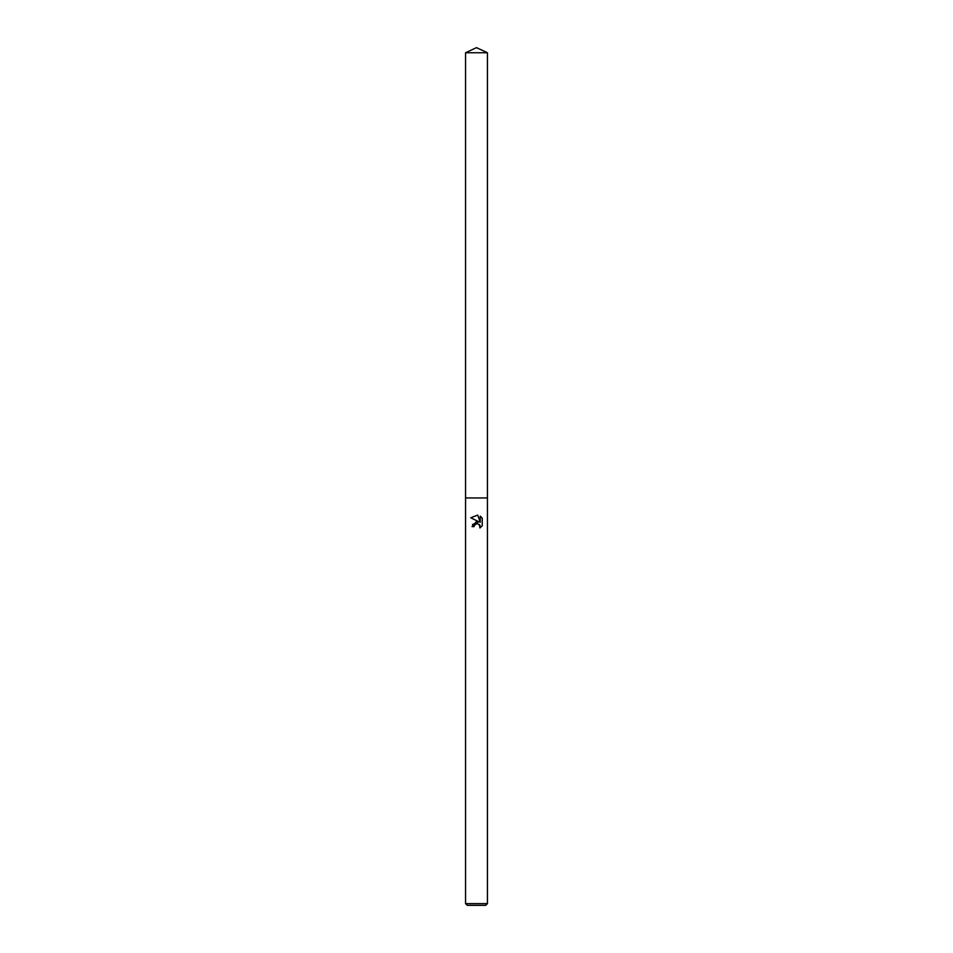 <?xml version="1.0" encoding="UTF-8"?>
<svg xmlns="http://www.w3.org/2000/svg" width="953" height="953" viewBox="0 0 953 953"><rect width="100%" height="100%" fill="white"/><g stroke="black" fill="none" stroke-linecap="round" stroke-linejoin="round"><path stroke-width="1.43" d="M474.094 526.604L472.057 526.604L476.5 521.529L478.954 521.827L470.77 517.789L477.739 515.096L480.241 522.304L480.241 516.133L482.23 518.146L482.23 525.758L479.931 527.962L480.014 525.401L477.167 523.495L474.415 525.198L474.094 526.604L474.415 525.198L477 523.507M476.5 903.635L487.436 903.635L487.436 52.749L465.564 52.749L465.564 497.942L487.436 497.942L465.564 497.942L465.564 903.635L476.5 903.635M465.564 903.635L467.28 905.35L485.72 905.35L487.436 903.635M479.359 524.412L479.931 527.962L482.23 525.758M478.954 521.827L472.485 524.519M482.23 518.146L480.241 516.133M477.739 515.096L470.77 517.789M465.564 52.749L476.5 47.65L487.436 52.749"/></g></svg>
